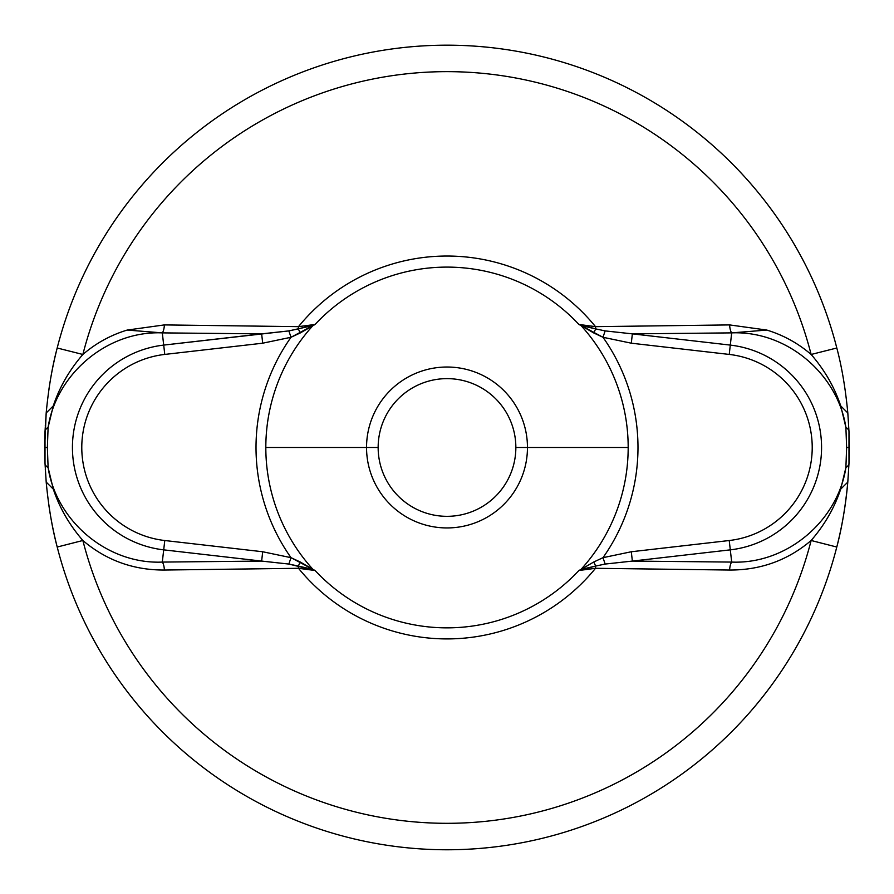 <?xml version="1.0" encoding="UTF-8"?>
<svg xmlns="http://www.w3.org/2000/svg" width="894" height="894" viewBox="0 0 894 894"><rect width="100%" height="100%" fill="white"/><g stroke="black" fill="none" stroke-linecap="round" stroke-linejoin="round"><path stroke-width="1.34" d="M848.987 431.612L849.3 447.481L846.629 447.481L845.892 467.629C837.656 520.867 786.977 564.393 731.694 562.08L730.297 549.855A103.056 103.056 0 0 0 730.297 345.095L731.694 332.881C786.921 330.534 837.667 374.083 845.892 427.332L846.629 447.481L845.892 467.629L840.695 489.141L847.803 482.101A402.3 402.3 0 0 1 836.784 547.039C841.779 528.332 845.456 506.686 847.803 482.101L848.987 463.349L848.987 431.612A40.23 11.767 177.7 0 0 845.892 427.332A40.23 11.767 -2.3 0 1 848.987 431.612L847.814 412.961L840.74 405.932L845.892 427.332C837.667 374.083 786.921 330.534 731.694 332.881L766.806 330.065C783.334 335.105 798.107 343.251 811.137 354.471C798.107 343.251 783.334 335.105 766.806 330.065L729.605 324.913L595.505 326.656A191.45 191.45 0 0 0 298.495 326.656L164.351 324.913L127.194 330.065C110.688 335.094 95.904 343.24 82.863 354.471A375.826 375.826 0 0 1 811.137 354.471A375.826 375.826 0 0 0 82.863 354.471L57.194 348.001A402.3 402.3 0 0 0 48.846 389.873A402.3 402.3 0 0 1 836.806 348.001L811.137 354.471C824.637 370.049 834.504 387.203 840.74 405.932L845.892 427.332L846.629 447.481L849.3 447.481A402.3 402.3 0 0 1 848.987 463.349L848.987 431.612L847.814 412.961C845.467 388.376 841.802 366.719 836.806 348.001A402.3 402.3 0 0 0 57.194 348.001C52.198 366.708 48.533 388.365 46.186 412.95L44.7 447.481A402.3 402.3 0 0 1 45.013 431.612L45.013 463.349L46.197 482.101C48.544 506.663 52.21 528.309 57.216 547.039A402.3 402.3 0 0 1 48.689 503.992M45.348 470.21A402.3 402.3 0 0 1 45.303 469.428M45.024 463.539A402.3 402.3 0 0 1 44.7 447.481L45.013 463.349A40.23 11.767 -2.3 0 0 48.108 467.629L47.371 447.481L44.7 447.481L47.371 447.481L48.108 427.332C56.322 374.128 107.056 330.534 162.306 332.881L163.703 345.095A103.056 103.056 0 0 0 163.703 549.855L162.306 562.08C107.079 564.427 56.333 520.867 48.108 467.629L47.371 447.481L48.108 427.332A40.23 11.767 -177.7 0 0 45.013 431.612A40.23 11.767 2.3 0 1 48.108 427.332L53.271 405.921C59.485 387.214 69.352 370.071 82.863 354.471C95.904 343.24 110.688 335.094 127.194 330.065L164.351 324.913L298.495 326.656A10.057 2.716 -90.4 0 1 298.294 328.903L288.84 330.903L261.64 333.864L262.702 343.195L164.775 354.426A93.658 93.658 0 0 0 164.775 540.524L262.702 551.754L261.64 561.086L288.84 564.058L298.294 566.047A10.057 2.716 -89.6 0 1 298.495 568.293A191.45 191.45 0 0 0 595.505 568.293L729.605 570.037A10.057 3.207 90.9 0 1 731.694 562.08C786.977 564.393 837.656 520.867 845.892 467.629A40.23 11.767 2.3 0 0 848.987 463.349A40.23 11.767 -177.7 0 1 845.892 467.629L840.695 489.141C834.493 507.781 824.648 524.89 811.137 540.49C787.837 560.292 760.66 570.148 729.605 570.037C760.66 570.148 787.837 560.292 811.137 540.49L836.784 547.039C841.779 528.332 845.456 506.686 847.803 482.101L848.987 463.349M45.292 425.555A402.3 402.3 0 0 1 45.337 424.873A402.3 402.3 0 0 0 45.292 425.555M847.803 482.101L840.695 489.141C834.493 507.781 824.648 524.89 811.137 540.49A375.826 375.826 0 0 1 82.863 540.49C69.352 524.89 59.496 507.77 53.305 489.141L48.108 467.629A40.23 11.767 177.7 0 1 45.013 463.349L46.197 482.101C48.544 506.663 52.21 528.309 57.216 547.039A402.3 402.3 0 0 0 836.784 547.039A402.3 402.3 0 0 1 57.216 547.039L82.863 540.49A375.826 375.826 0 0 0 811.137 540.49L836.784 547.039M45.013 463.349L44.7 447.481A402.3 402.3 0 0 1 45.013 431.612L46.186 412.95L53.271 405.921C59.485 387.214 69.352 370.071 82.863 354.471L57.194 348.001C52.198 366.708 48.533 388.365 46.186 412.95L53.271 405.921L48.108 427.332C56.322 374.128 107.056 330.534 162.306 332.881L164.775 354.426L163.703 345.095L261.64 333.864L162.306 332.881A10.057 3.207 90.9 0 0 164.395 324.913A10.057 3.207 -89.1 0 1 162.306 332.881L127.194 330.065L162.306 332.881L261.64 333.864L262.702 343.195L164.775 354.426A93.658 93.658 0 0 0 164.775 540.524L163.703 549.855L164.775 540.524L262.702 551.754L261.64 561.086L288.84 564.058L291.019 557.677L262.702 551.754L291.019 557.677L288.84 564.058L315.09 570.506L313.001 569.422A181.18 181.18 0 0 1 313.001 325.539L288.84 330.903L291.019 337.273L300.283 332.948L298.294 328.903L300.283 332.948L315.09 324.455L298.294 328.903A10.057 2.716 89.6 0 0 298.495 326.656L315.09 324.455L313.001 325.539L315.09 324.455A180.376 180.376 0 0 1 578.91 324.455L580.999 325.539A181.18 181.18 0 0 1 628.18 447.481L527.46 447.481L628.18 447.481A181.18 181.18 0 0 1 580.999 569.422L578.91 570.506A180.376 180.376 0 0 1 315.09 570.506A180.376 180.376 0 0 0 578.91 570.506L595.706 566.047L593.717 562.013L602.981 557.677A190.981 190.981 0 0 0 602.981 337.273L580.999 325.539A181.18 181.18 0 0 1 580.999 569.422L593.717 562.013L580.999 569.422L595.706 566.047A10.057 2.716 -90.4 0 0 595.505 568.293L578.91 570.506L580.999 569.422L578.91 570.506L595.505 568.293A10.057 2.716 89.6 0 1 595.706 566.047L605.16 564.058L632.36 561.086L731.694 562.08A10.057 3.207 -89.1 0 0 729.605 570.037L595.505 568.293A191.45 191.45 0 0 1 298.495 568.293L164.395 570.037L298.495 568.293L315.09 570.506L298.495 568.293A10.057 2.716 90.4 0 0 298.294 566.047L313.001 569.422L300.283 562.013L298.294 566.058L300.283 562.013L291.019 557.677L313.001 569.422A181.18 181.18 0 0 1 265.82 447.481L366.54 447.481L265.82 447.481A181.18 181.18 0 0 1 313.001 325.539L291.019 337.273A190.981 190.981 0 0 0 291.019 557.677A190.981 190.981 0 0 1 291.019 337.273L262.702 343.195L291.019 337.273L288.84 330.903L163.703 345.095A103.056 103.056 0 0 0 163.703 549.855L162.306 562.08A10.057 3.207 -90.9 0 1 164.395 570.037C133.34 570.148 106.162 560.292 82.863 540.49C106.162 560.292 133.34 570.148 164.395 570.037A10.057 3.207 89.1 0 0 162.306 562.08L261.64 561.086L163.703 549.855L261.64 561.086L162.306 562.08C107.079 564.427 56.333 520.867 48.108 467.629L53.305 489.141L46.197 482.101L53.305 489.141C59.496 507.77 69.352 524.89 82.863 540.49L57.216 547.039M811.137 354.471C824.637 370.049 834.504 387.203 840.74 405.932L847.814 412.961C845.467 388.376 841.802 366.719 836.806 348.001L811.137 354.471M593.717 562.013L595.706 566.047L605.16 564.058L602.981 557.677L593.717 562.013M602.981 557.677L605.16 564.058L632.36 561.086L631.298 551.754L602.981 557.677L631.298 551.754L729.225 540.524A93.658 93.658 0 0 0 729.225 354.426L631.298 343.195L602.981 337.273A190.981 190.981 0 0 1 602.981 557.677M602.981 337.273L631.298 343.195L632.36 333.864L605.16 330.903L602.981 337.273L605.16 330.903L595.706 328.903A10.057 2.716 90.4 0 1 595.505 326.656L729.605 324.913A10.057 3.207 -90.9 0 0 731.694 332.881L632.36 333.864L605.16 330.903L595.706 328.903L593.717 332.948L602.981 337.273M595.706 328.903L580.999 325.539L593.717 332.948L595.706 328.903L578.91 324.455L595.505 326.656A10.057 2.716 -89.6 0 0 595.706 328.903M581.223 325.092L578.91 324.455L581.223 325.092M595.505 326.656L578.91 324.455A180.376 180.376 0 0 0 315.09 324.455L298.495 326.656A191.45 191.45 0 0 1 595.505 326.656M731.694 332.881A10.057 3.207 89.1 0 1 729.605 324.913L766.806 330.065L731.694 332.881L730.297 345.095L632.36 333.864L731.694 332.881M631.298 343.195L632.36 333.864L730.297 345.095L729.225 354.426L631.298 343.195M730.297 345.095A103.056 103.056 0 0 1 730.297 549.855L729.225 540.524A93.658 93.658 0 0 0 729.225 354.426L730.297 345.095M632.36 561.086L631.298 551.754L729.225 540.524L730.297 549.855L632.36 561.086L730.297 549.855L731.694 562.08L632.36 561.086M312.777 569.869L315.09 570.506L312.777 569.869M366.54 447.481A80.46 80.46 0 0 0 447 527.941A80.46 80.46 0 0 0 527.46 447.481A80.46 80.46 0 0 0 447 367.021A80.46 80.46 0 0 0 366.54 447.481A80.46 80.46 0 0 1 447 367.021A80.46 80.46 0 0 1 527.46 447.481L515.849 447.481A68.849 68.849 0 0 0 447 378.631A68.849 68.849 0 0 0 378.151 447.481L366.54 447.481L378.151 447.481A68.849 68.849 0 0 1 447 378.631A68.849 68.849 0 0 1 515.849 447.481A68.849 68.849 0 0 1 447 516.33A68.849 68.849 0 0 1 378.151 447.481A68.849 68.849 0 0 0 447 516.33A68.849 68.849 0 0 0 515.849 447.481L527.46 447.481A80.46 80.46 0 0 1 447 527.941A80.46 80.46 0 0 1 366.54 447.481"/></g></svg>
